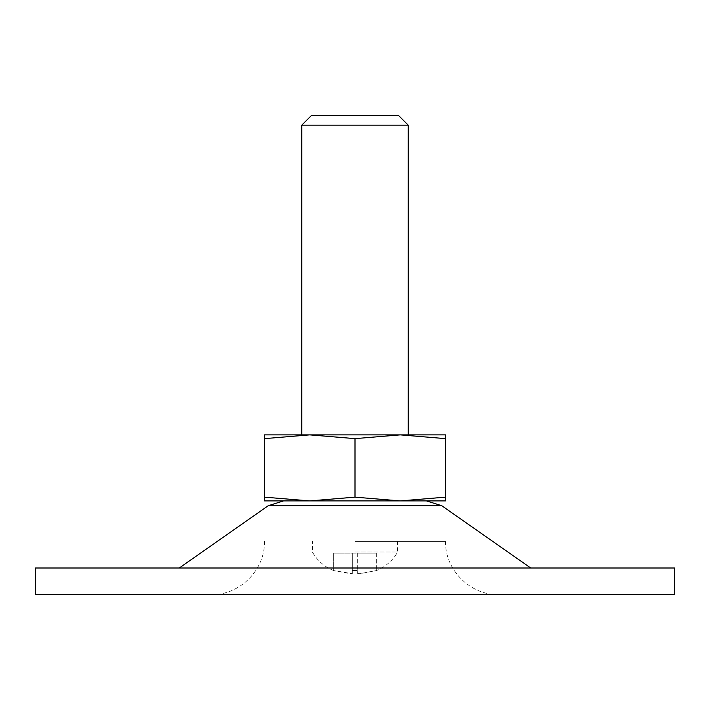 <?xml version="1.0" encoding="UTF-8"?>
<svg xmlns="http://www.w3.org/2000/svg" width="710" height="710" viewBox="0 0 710 710"><rect width="100%" height="100%" fill="white"/><g stroke="black" fill="none" stroke-linecap="round" stroke-linejoin="round"><path stroke-width="0.53" stroke-dasharray="3.55 2.66" d="M355 552.025L397.6 552.025L355 552.025M352.337 570.583L357.662 570.583L357.662 573.644L359.819 573.68L376.3 570.583L359.819 573.68L357.662 573.68L357.662 570.583L352.337 570.583L352.337 573.644L350.181 573.68L333.7 570.583L352.337 573.644L352.337 553.09L352.337 573.644L352.337 553.09L333.7 553.09L333.7 570.583L333.7 553.09L357.662 553.09L352.337 553.09L352.337 570.583M445.525 438.629L445.525 497.151L400.262 500.905L355 497.151L309.738 500.905L264.475 497.151L264.475 434.875L400.262 434.875L445.525 438.629L445.525 434.875L309.746 434.875L355 438.629L400.262 434.875M264.475 497.151L264.475 500.905L445.525 500.905L445.525 497.151M355 497.151L355 438.629M376.3 553.09L357.662 553.09L376.3 553.09L376.3 570.583L376.3 553.09M357.662 553.09L357.662 573.644L357.662 553.09M301.75 434.875L408.25 434.875M264.475 438.629L309.738 434.875M301.75 125.173L408.25 125.173M311.548 115.375L398.452 115.375M355 541.375L445.525 541.375L355 541.375M35.5 594.625L674.5 594.625M35.5 568L674.5 568M355 568L530.725 568L355 568M268.247 505.715L441.753 505.715M397.6 541.375L397.6 552.025C392.79 560.492 385.69 566.704 376.3 570.645M357.662 573.68L359.819 573.68L357.662 573.68M352.337 573.68L350.181 573.68L352.337 573.68M333.7 570.645L328.943 568.39C321.763 564.326 316.252 558.868 312.4 552.025L312.4 541.375M445.525 541.375C444.788 569.828 470.313 595.362 498.775 594.625M264.475 541.375C265.212 569.828 239.687 595.362 211.225 594.625"/><path stroke-width="1.06" d="M355 438.629L309.738 434.875L264.475 438.629L264.475 497.151L309.738 500.905L355 497.151L355 438.629L400.262 434.875L264.475 434.875L264.475 438.629M355 497.151L400.262 500.905L264.475 500.905L264.475 497.151M445.525 434.875L445.525 438.629L400.262 434.875L445.525 434.875M445.525 497.151L400.262 500.905L445.525 500.905L445.525 438.629M408.25 125.173L301.75 125.173L311.548 115.375L398.452 115.375L408.25 125.173L408.25 434.875L400.254 434.875M309.746 434.875L301.75 434.875L301.75 125.173M674.5 594.625L35.5 594.625L35.5 568L674.5 568L674.5 594.625M530.725 568L441.753 505.715L268.247 505.715L179.275 568M441.753 505.715L426.479 500.905M268.247 505.715L283.521 500.905"/></g></svg>
